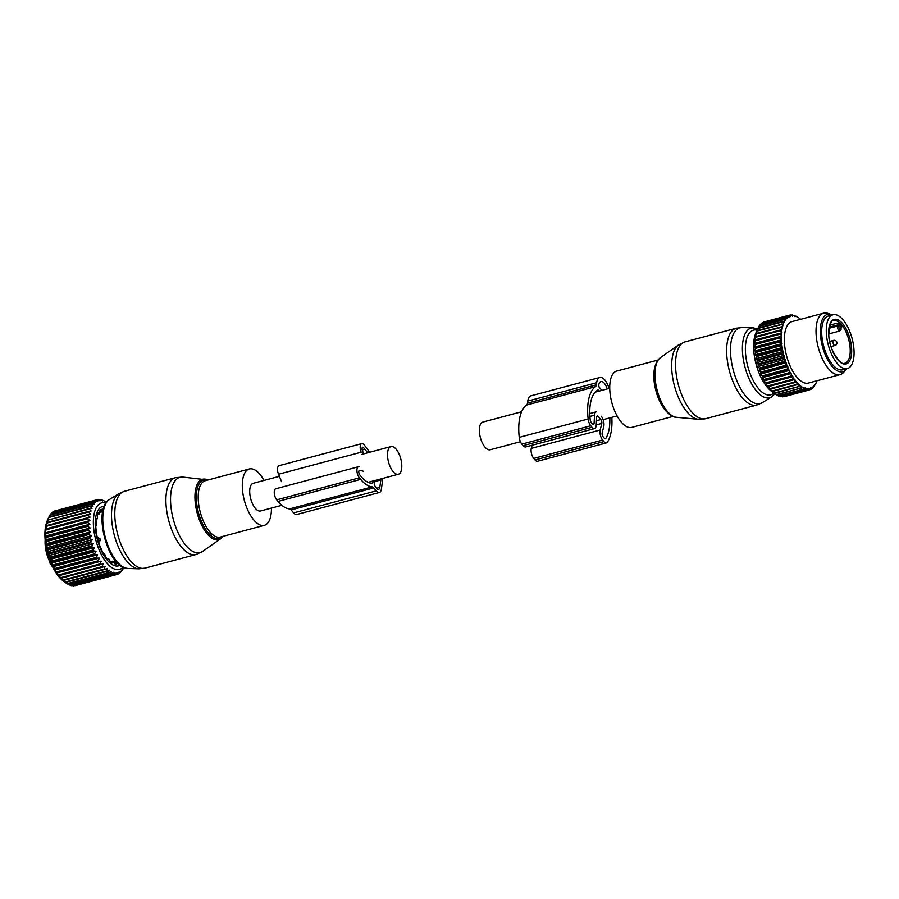 <?xml version="1.0" encoding="UTF-8"?>
<svg xmlns="http://www.w3.org/2000/svg" width="899" height="899" viewBox="0 0 899 899"><rect width="100%" height="100%" fill="white"/><g stroke="black" fill="none" stroke-linecap="round" stroke-linejoin="round"><path stroke-width="1.35" d="M253.304 483.28A14.317 6.338 75.1 0 0 253.17 483.314A14.317 6.338 75.1 0 0 253.024 483.359A14.317 6.338 75.1 0 0 250.765 498.945A14.317 6.338 75.1 0 0 260.541 510.98A14.317 6.338 75.1 0 0 260.676 510.947M390.818 446.634A14.317 6.338 75.1 0 0 388.559 462.21A14.317 6.338 75.1 0 0 398.336 474.256A14.317 6.338 75.1 0 0 398.471 474.223A14.317 6.338 75.1 0 0 400.729 458.636A14.317 6.338 75.1 0 0 390.953 446.589A14.317 6.338 75.1 0 0 390.818 446.634M264.036 480.414A29.161 12.923 75.1 0 0 252.844 469.076A29.161 12.923 75.1 0 0 249.338 468.975A29.161 12.923 75.1 0 0 243.494 496.754A29.161 12.923 75.1 0 0 260.867 525.23A29.161 12.923 75.1 0 0 264.362 525.331A29.161 12.923 75.1 0 0 271.419 508.081M106.374 502.395L106.329 502.361A38.702 17.148 -104.9 0 0 105.88 502.035L105.767 502.058M89.922 520.555L45.984 532.759A38.702 17.148 75.1 0 0 45.984 533.557L45.388 536.062L89.945 524.184L87.551 522.476A38.702 17.148 -104.9 0 1 87.551 521.678L89.922 520.555L87.619 518.745A38.702 17.148 -104.9 0 1 87.664 517.993L90.114 517.116L87.922 515.239A38.702 17.148 -104.9 0 1 88.012 514.543L90.541 513.913L88.45 512.003A38.702 17.148 -104.9 0 1 88.585 511.362L91.17 510.992L89.203 509.07A38.702 17.148 -104.9 0 1 89.383 508.497L92.013 508.385L90.17 506.474A38.702 17.148 -104.9 0 1 90.394 505.98L93.058 506.115L91.338 504.249A38.702 17.148 -104.9 0 1 91.608 503.833L94.294 504.215L92.698 502.429A38.702 17.148 -104.9 0 1 93.002 502.103L95.687 502.721L94.226 501.024A38.702 17.148 -104.9 0 1 94.575 500.788L97.249 501.631L95.912 500.058A38.702 17.148 -104.9 0 1 96.283 499.923L98.935 500.968L97.733 499.552A38.702 17.148 -104.9 0 1 98.126 499.496L100.733 500.732L99.665 499.496A38.702 17.148 -104.9 0 1 100.081 499.541L102.632 500.945L101.677 499.889A38.702 17.148 -104.9 0 1 102.115 500.035L103.756 500.743A38.702 17.148 -104.9 0 1 104.205 500.979L105.88 502.035M123.051 567.179A34.465 15.272 -104.9 0 1 104.7 560.178A34.465 15.272 -104.9 0 1 93.384 524.331A34.465 15.272 -104.9 0 1 105.947 503.002M89.383 508.497L47.467 520.251L48.602 517.554L47.209 520.824A35.791 15.856 75.1 0 0 44.95 536.613A35.791 15.856 75.1 0 0 63.233 580.956L64.818 582.147M45.366 532.422L46.051 529.826A38.702 17.148 75.1 0 1 46.096 529.073L46.355 526.32A38.702 17.148 75.1 0 1 46.445 525.623L46.883 523.083A38.702 17.148 75.1 0 1 47.018 522.443L47.636 520.15A38.702 17.148 75.1 0 1 47.816 519.577M90.394 505.98L48.827 517.06A38.702 17.148 75.1 0 0 48.602 517.554L90.17 506.474M48.512 517.981L49.771 515.329A38.702 17.148 75.1 0 1 50.041 514.913L91.608 503.833M50.423 514.812L51.131 513.509A38.702 17.148 75.1 0 1 51.434 513.183L93.002 502.103M52.108 513.003L52.659 512.104A38.702 17.148 75.1 0 1 53.007 511.868L94.575 500.788M54.03 511.598L54.345 511.138A38.702 17.148 75.1 0 1 54.715 510.992L97.733 499.552M101.677 499.889L101.036 500.058M99.665 499.496L98.676 499.754M95.912 500.058L54.345 511.138M94.226 501.024L52.659 512.104M92.698 502.429L51.131 513.509M91.338 504.249L49.771 515.329M89.203 509.07L47.636 520.15M88.585 511.362L47.018 522.443M88.45 512.003L46.883 523.083M88.012 514.543L46.445 525.623M87.922 515.239L46.355 526.32M90.114 517.116L45.568 528.983M87.664 517.993L46.096 529.073M87.619 518.745L46.051 529.826M87.551 521.678L45.984 532.759M87.551 522.476L45.984 533.557M108.509 572.629L109.127 570.09L106.835 571.404A38.702 17.148 -104.9 0 1 106.385 571.034L107.093 568.415L104.7 569.472A38.702 17.148 -104.9 0 1 104.262 569.022L105.071 566.348L102.598 567.157A38.702 17.148 -104.9 0 1 102.171 566.628L103.093 563.92L100.553 564.482A38.702 17.148 -104.9 0 1 100.137 563.875L101.182 561.156L98.587 561.47A38.702 17.148 -104.9 0 1 98.182 560.796L99.351 558.099L96.71 558.155A38.702 17.148 -104.9 0 1 96.339 557.425L97.631 554.784L94.968 554.593A38.702 17.148 -104.9 0 1 94.62 553.818L96.047 551.256L93.361 550.817A38.702 17.148 -104.9 0 1 93.046 550.008L94.609 547.547L91.923 546.873A38.702 17.148 -104.9 0 1 91.642 546.03L93.339 543.704L90.664 542.816A38.702 17.148 -104.9 0 1 90.428 541.951L92.249 539.782L89.608 538.681A38.702 17.148 -104.9 0 1 89.417 537.816L91.35 535.815L88.754 534.534A38.702 17.148 -104.9 0 1 88.608 533.669L90.664 531.871L88.124 530.421A38.702 17.148 -104.9 0 1 88.023 529.567L90.192 527.971L87.72 526.376A38.702 17.148 -104.9 0 1 87.675 525.555L46.107 536.624A38.702 17.148 75.1 0 0 46.152 537.456L45.647 539.85L46.456 540.647A38.702 17.148 75.1 0 0 46.557 541.49L46.119 543.738L47.04 544.749A38.702 17.148 75.1 0 0 47.186 545.614L46.804 547.693L47.849 548.896A38.702 17.148 75.1 0 0 48.04 549.761L47.692 551.66L48.861 553.031A38.702 17.148 75.1 0 0 49.097 553.896L48.782 555.582L50.074 557.11A38.702 17.148 75.1 0 0 50.355 557.953L50.052 559.425L51.479 561.077A38.702 17.148 75.1 0 0 51.794 561.897L51.49 563.134L53.052 564.898A38.702 17.148 75.1 0 0 53.401 565.673L53.086 566.662L54.772 568.505A38.702 17.148 75.1 0 0 55.142 569.236L54.794 569.977L56.615 571.876A38.702 17.148 75.1 0 0 57.019 572.539L56.626 573.034L58.57 574.955A38.702 17.148 75.1 0 0 58.986 575.562L60.604 577.709A38.702 17.148 75.1 0 0 61.031 578.237L62.694 580.102A38.702 17.148 75.1 0 0 63.132 580.552L64.818 582.114A38.702 17.148 75.1 0 0 65.267 582.473L66.953 583.709A38.702 17.148 75.1 0 0 67.391 583.99L108.959 572.91A38.702 17.148 -104.9 0 1 108.509 572.629L66.953 583.709M123.702 567.483L123.051 568.921A38.702 17.148 -104.9 0 1 122.792 569.382L121.781 570.955A38.702 17.148 -104.9 0 1 121.489 571.326L121.792 570.022L120.331 572.562A38.702 17.148 -104.9 0 1 120.005 572.854L120.309 571.326L118.724 573.753A38.702 17.148 -104.9 0 1 118.365 573.944L118.69 572.202L116.971 574.495A38.702 17.148 -104.9 0 1 116.859 574.517A38.702 17.148 -104.9 0 1 116.578 574.585L116.937 572.641L115.094 574.776A38.702 17.148 -104.9 0 1 114.679 574.776L115.083 572.652L113.117 574.607A38.702 17.148 -104.9 0 1 112.69 574.517L113.15 572.225L111.06 573.978A38.702 17.148 -104.9 0 1 110.622 573.787L111.161 571.371L108.959 572.91M89.945 524.184L87.675 525.555M119.983 565.235A30.757 13.631 -104.9 0 1 104.25 555.942A30.757 13.631 -104.9 0 1 95.227 525.6A30.757 13.631 -104.9 0 1 104.25 506.216M74.718 585.541L75.022 585.665A38.702 17.148 75.1 0 0 75.291 585.597A38.702 17.148 75.1 0 0 75.404 585.564L116.746 574.551M72.347 585.474L73.111 585.856A38.702 17.148 75.1 0 0 73.527 585.856L115.094 574.776M69.987 584.923L71.122 585.586A38.702 17.148 75.1 0 0 71.549 585.687L113.117 574.607M67.616 583.923L69.054 584.867A38.702 17.148 75.1 0 0 69.493 585.058L111.06 573.978M64.582 581.968L65.267 582.473L106.835 571.404M45.388 536.062L46.107 536.624M90.192 527.971L45.647 539.85M87.72 526.376L46.152 537.456M88.023 529.567L46.456 540.647M88.124 530.421L46.557 541.49M90.664 531.871L46.119 543.738M88.608 533.669L47.04 544.749M88.754 534.534L47.186 545.614M91.35 535.815L46.804 547.693M89.417 537.816L47.849 548.896M89.608 538.681L48.04 549.761M92.249 539.782L47.692 551.66M90.428 541.951L48.861 553.031M90.664 542.816L49.097 553.896M93.339 543.704L48.782 555.582M91.642 546.03L50.074 557.11M91.923 546.873L50.355 557.953M94.609 547.547L50.052 559.425M93.046 550.008L51.479 561.077M93.361 550.817L51.794 561.897M96.047 551.256L51.49 563.134M94.62 553.818L53.052 564.898M94.968 554.593L53.401 565.673M97.631 554.784L53.086 566.662M96.339 557.425L54.772 568.505M96.71 558.155L55.142 569.236M99.351 558.099L54.794 569.977M98.182 560.796L56.615 571.876M98.587 561.47L57.019 572.539M101.182 561.156L56.626 573.034M100.137 563.875L58.57 574.955M100.553 564.482L58.986 575.562M103.093 563.92L58.547 575.787M102.171 566.628L60.604 577.709M102.598 567.157L61.031 578.237M104.262 569.022L62.694 580.102M104.7 569.472L63.132 580.552M106.385 571.034L64.818 582.114M110.622 573.787L69.054 584.867M112.69 574.517L71.122 585.586M114.679 574.776L73.111 585.856M116.578 574.585L75.022 585.665M118.365 573.944L117.128 574.27M120.005 572.854L119.174 573.068M97.575 513.958L99.384 513.88L98.193 512.677A28.577 12.665 -104.9 0 0 97.395 514.408L97.452 518.127L96.789 518.914L96.317 518.375A28.577 12.665 -104.9 0 0 95.979 520.779L96.508 524.836L95.788 525.825A28.577 12.665 -104.9 0 0 95.811 526.488A28.577 12.665 -104.9 0 0 95.935 528.679L96.654 534.298A28.577 12.665 -104.9 0 0 97.272 537.31L97.755 538.018M97.35 518.476L96.204 519.071M96.508 524.836L96.227 525.859M98.879 542.063L98.845 542.962A28.577 12.665 -104.9 0 0 99.868 545.85L102.115 550.975A28.577 12.665 -104.9 0 0 103.452 553.447L103.34 553.256M104.531 553.784L106.172 557.549A28.577 12.665 -104.9 0 0 107.689 559.369L107.801 558.605L107.161 558.773M108.476 558.594L107.801 558.605L108.745 558.841L110.611 562.044A28.577 12.665 -104.9 0 0 112.15 563.021L112.027 561.875L110.824 562.201M112.521 561.246L112.027 561.875L112.78 561.324L114.993 564.01A28.577 12.665 -104.9 0 0 116.42 564.066L116.027 562.65L114.398 563.089M116.263 561.459L116.027 562.65M102.407 511.497L101.227 509.284A28.577 12.665 -104.9 0 0 100.059 510.171L99.384 513.88M99.991 538.737L100.418 540.265L98.856 542.412L100.418 540.265L98.373 540.838L100.418 540.265L99.991 538.737L97.946 537.557A1.854 0.82 75.1 0 0 97.811 538.119A1.854 0.82 75.1 0 1 97.946 537.557L99.991 538.737L97.957 539.299L99.991 538.737M379.412 492.472L296.737 514.509A8.484 3.753 75.1 0 1 293.613 512.902L291.141 509.935L373.815 487.899L376.288 490.865A8.484 3.753 75.1 0 0 379.412 492.472A8.484 3.753 75.1 0 0 381.356 489.236L382.401 481.819A8.484 3.753 75.1 0 0 382.401 478.504M373.152 480.965L372.647 483.246A34.735 15.384 75.1 0 1 361.095 476.481L359.802 474.93A2.652 1.18 75.1 0 1 358.791 472.2A2.652 1.18 75.1 0 1 359.409 470.312A2.652 1.18 75.1 0 1 359.701 470.312L363.646 471.29M367.556 452.826A34.735 15.384 75.1 0 0 364.927 449.275L363.634 447.724A2.652 1.18 75.1 0 0 362.668 447.23A2.652 1.18 75.1 0 0 362.454 450.804L363.702 453.86M375.04 480.471L374.377 485.19L376.636 488.393A5.304 2.349 75.1 0 0 378.591 489.393A5.304 2.349 75.1 0 0 379.805 487.382L380.85 479.954A5.304 2.349 75.1 0 0 380.918 478.897M291.141 509.935A5.304 2.349 75.1 0 0 289.557 508.901L372.231 486.865A5.304 2.349 75.1 0 1 373.815 487.899M359.151 466.727A6.36 2.821 75.1 0 0 358.454 466.727L275.779 488.764A6.36 2.821 75.1 0 0 274.285 493.293A6.36 2.821 75.1 0 0 276.723 499.855L278.016 501.406A38.443 17.036 75.1 0 0 289.557 508.901M278.016 501.406L360.69 479.369A38.443 17.036 75.1 0 0 372.231 486.865M360.69 479.369L359.398 477.818A6.36 2.821 75.1 0 1 356.959 471.256A6.36 2.821 75.1 0 1 358.454 466.727M281.556 481.65L278.521 474.245L361.196 452.208A6.36 2.821 75.1 0 1 361.713 443.645A6.36 2.821 75.1 0 1 364.05 444.848L365.342 446.398A38.443 17.036 75.1 0 1 369.5 452.309M361.713 443.645L279.038 465.682A6.36 2.821 75.1 0 0 278.521 474.245M490.326 449.736A14.317 6.338 -104.9 0 1 490.191 449.77A14.317 6.338 -104.9 0 1 480.414 437.734A14.317 6.338 -104.9 0 1 482.684 422.148A14.317 6.338 -104.9 0 1 482.819 422.103A14.317 6.338 -104.9 0 1 482.954 422.069M673.137 416.383L631.806 427.396A29.161 12.923 -104.9 0 1 613.107 406.831A29.161 12.923 -104.9 0 1 613.354 373.377A29.161 12.923 -104.9 0 1 616.781 371.04L658.113 360.027M847.341 368.579L842.745 369.804A27.835 12.339 -104.9 0 1 821.697 333.372A27.835 12.339 -104.9 0 1 828.406 316.01L833.002 314.785A27.835 12.339 -104.9 0 1 854.05 351.217A27.835 12.339 -104.9 0 1 847.341 368.579A27.835 12.339 -104.9 0 1 826.293 332.147A27.835 12.339 -104.9 0 1 833.002 314.785M829.103 328.27L837.463 326.045A3.18 1.405 75.1 0 0 838.093 329.45A3.18 1.405 75.1 0 0 839.835 330.978L841.104 329.292A1.056 0.652 -172 0 0 840.97 328.899L841.194 327.337A1.056 0.618 144.4 0 1 842.273 326.337L840.756 328.45M829.35 326.944L839.127 324.854A1.056 0.753 135.4 0 1 840.104 323.73L837.149 323.179L829.856 325.123M783.883 396.526L784.186 396.65A38.702 17.148 75.1 0 0 784.456 396.583A38.702 17.148 75.1 0 0 784.569 396.56L809.145 390.009M781.523 396.459L782.287 396.841A38.702 17.148 75.1 0 0 782.692 396.841L807.493 390.233L808.628 388.93A37.646 16.676 75.1 0 1 807.336 388.941L807.088 390.233A38.702 17.148 75.1 0 0 807.493 390.233M779.152 395.92L780.287 396.583A38.702 17.148 75.1 0 0 780.714 396.673L805.515 390.065L806.729 388.874A37.646 16.676 75.1 0 1 805.38 388.57L805.099 389.964A38.702 17.148 75.1 0 0 805.515 390.065M776.792 394.908L778.231 395.863A38.702 17.148 75.1 0 0 778.669 396.043L803.47 389.436L804.751 388.368A37.646 16.676 75.1 0 1 803.358 387.772L803.032 389.245A38.702 17.148 75.1 0 0 803.47 389.436M773.747 392.953L776.118 394.695A38.702 17.148 75.1 0 0 776.556 394.976L802.717 387.424A37.646 16.676 75.1 0 1 801.301 386.536L800.919 388.087A38.702 17.148 75.1 0 0 801.369 388.368M763.97 380.962L764.319 380.221A38.702 17.148 75.1 0 1 763.936 379.502L762.251 377.647L789.468 370.399L789.536 371.276A37.646 16.676 75.1 0 0 790.738 373.579L763.97 380.962L765.779 382.862A38.702 17.148 75.1 0 0 766.184 383.536L765.802 384.019L767.735 385.941A38.702 17.148 75.1 0 0 768.162 386.548L769.769 388.694A38.702 17.148 75.1 0 0 770.207 389.222L771.859 391.087A38.702 17.148 75.1 0 0 772.308 391.537L773.983 393.099A38.702 17.148 75.1 0 0 774.432 393.47L800.649 386.053A37.646 16.676 75.1 0 1 799.233 384.884L798.795 386.491A38.702 17.148 75.1 0 0 799.233 386.851M762.251 377.647L762.566 376.659A38.702 17.148 75.1 0 1 762.217 375.883L760.666 374.119L760.97 372.883A38.702 17.148 75.1 0 1 760.655 372.074L759.228 370.41L759.531 368.938A38.702 17.148 75.1 0 1 759.25 368.096L757.947 366.567L758.273 364.882A38.702 17.148 75.1 0 1 758.026 364.016L756.868 362.645L757.205 360.746A38.702 17.148 75.1 0 1 757.014 359.881L755.969 358.679L756.362 356.6A38.702 17.148 75.1 0 1 756.205 355.734L755.284 354.723L755.733 352.487A38.702 17.148 75.1 0 1 755.621 351.633L754.812 350.835L755.329 348.441A38.702 17.148 75.1 0 1 755.272 347.621L754.564 347.048L755.16 344.542A38.702 17.148 75.1 0 1 755.149 343.744L754.531 343.418L755.227 340.811A38.702 17.148 75.1 0 1 755.261 340.058L755.52 337.305A38.702 17.148 75.1 0 1 755.61 336.608L756.048 334.068A38.702 17.148 75.1 0 1 756.194 333.428L756.801 331.135A38.702 17.148 75.1 0 1 756.992 330.562L755.812 333.158A34.465 15.272 75.1 0 0 762.464 380.198A34.465 15.272 75.1 0 0 771.241 391.054L773.983 393.144M800.335 319.37L800.155 318.898A37.646 16.676 75.1 0 0 799.75 318.583A37.646 16.676 75.1 0 0 798.739 317.864L798.29 317.493A38.702 17.148 -104.9 0 1 798.728 317.808L800.155 318.898M754.733 339.979L781.95 332.72L781.669 331.843A37.646 16.676 75.1 0 1 781.961 329.607L782.13 328.618A37.646 16.676 75.1 0 1 782.579 326.584L782.815 325.696A37.646 16.676 75.1 0 1 783.4 323.876L783.703 323.089A37.646 16.676 75.1 0 1 784.434 321.516L784.805 320.842A37.646 16.676 75.1 0 1 785.659 319.527L786.086 318.976A37.646 16.676 75.1 0 1 787.052 317.931L787.524 318.325L787.535 317.516A37.646 16.676 75.1 0 1 788.614 316.751L789.075 317.235L789.142 316.47A37.646 16.676 75.1 0 1 790.311 316.01L790.76 316.572L790.873 315.864A37.646 16.676 75.1 0 1 792.131 315.706L792.57 316.347L792.727 315.706A37.646 16.676 75.1 0 1 794.053 315.852L794.469 316.56L794.671 315.987A37.646 16.676 75.1 0 1 796.042 316.437L796.683 316.706A37.646 16.676 75.1 0 1 798.087 317.459L798.739 317.864M781.95 332.72L781.568 332.911A37.646 16.676 75.1 0 0 781.433 335.305L780.029 334.203A38.702 17.148 -104.9 0 1 780.074 333.45L755.261 340.058M754.531 343.418L781.748 336.159L781.433 335.305M781.748 336.159L781.411 336.44A37.646 16.676 75.1 0 0 781.422 338.968L779.961 337.934A38.702 17.148 -104.9 0 1 779.95 337.136L755.149 343.744M754.564 347.048L781.782 339.8L781.422 338.968M781.782 339.8L781.467 340.17A37.646 16.676 75.1 0 0 781.647 342.811L780.13 341.834A38.702 17.148 -104.9 0 1 780.074 341.002L755.272 347.621M754.812 350.835L782.029 343.587L781.647 342.811M782.029 343.587L781.759 344.047A37.646 16.676 75.1 0 0 782.085 346.756L780.534 345.868A38.702 17.148 -104.9 0 1 780.433 345.025L755.621 351.633M755.284 354.723L782.501 347.475L782.085 346.756M782.501 347.475L782.276 348.025A37.646 16.676 75.1 0 0 782.759 350.767L781.164 349.992A38.702 17.148 -104.9 0 1 781.006 349.127L756.205 355.734M755.969 358.679L783.186 351.43L782.759 350.767M783.186 351.43L783.007 352.048A37.646 16.676 75.1 0 0 783.636 354.802L782.018 354.139A38.702 17.148 -104.9 0 1 781.815 353.273L757.014 359.881M756.868 362.645L784.074 355.386L783.636 354.802M784.074 355.386L783.95 356.083A37.646 16.676 75.1 0 0 784.703 358.813L783.074 358.274A38.702 17.148 -104.9 0 1 782.838 357.409L758.026 364.016M757.947 366.567L785.164 359.319L784.703 358.813M785.164 359.319L785.085 360.061A37.646 16.676 75.1 0 0 785.973 362.735L784.333 362.331A38.702 17.148 -104.9 0 1 784.052 361.488L759.25 368.096M759.228 370.41L785.973 362.735M786.434 363.151L786.411 363.96A37.646 16.676 75.1 0 0 787.412 366.534L785.771 366.275A38.702 17.148 -104.9 0 1 785.456 365.455L760.655 372.074M760.666 374.119L787.412 366.534M787.872 366.871L787.906 367.713A37.646 16.676 75.1 0 0 789.007 370.163L787.367 370.051A38.702 17.148 -104.9 0 1 787.018 369.275L762.217 375.883M791.187 373.714L791.311 374.602A37.646 16.676 75.1 0 0 792.581 376.726L766.184 383.536M765.802 384.019L792.581 376.726M793.008 376.771L793.188 377.67A37.646 16.676 75.1 0 0 794.514 379.592L768.162 386.548M767.712 386.772L794.514 379.592M794.93 379.524L795.143 380.423A37.646 16.676 75.1 0 0 796.525 382.109L770.207 389.222M799.233 384.884L798.582 384.278A37.646 16.676 75.1 0 1 797.166 382.839L796.525 382.109M801.301 386.536L800.649 386.053M803.358 387.772L802.717 387.424M805.38 388.57L804.976 387.84L804.751 388.368M807.336 388.941L806.92 388.267L806.729 388.874M817.022 380.771A37.646 16.676 75.1 0 1 816.607 381.828A37.646 16.676 75.1 0 1 816.528 382.008L816.191 382.738A37.646 16.676 75.1 0 1 815.404 384.188L815 384.806A37.646 16.676 75.1 0 1 814.089 385.986L813.617 385.637L813.64 386.469A37.646 16.676 75.1 0 1 812.606 387.368L812.145 386.93L812.1 387.727A37.646 16.676 75.1 0 1 810.977 388.334L810.516 387.806L810.426 388.548A37.646 16.676 75.1 0 1 809.212 388.851L808.774 388.256L808.628 388.93M831.418 314.583L827.934 313.38A31.813 14.092 75.1 0 0 823.709 313.144L792.019 321.595A31.813 14.092 75.1 0 0 792.502 370.826A31.813 14.092 75.1 0 0 808.403 383.075L840.093 374.625A31.813 14.092 75.1 0 0 843.644 372.31L846.071 369.534A29.667 13.148 -104.9 0 1 827.923 360.274A29.667 13.148 -104.9 0 1 820.416 327.91A29.667 13.148 -104.9 0 1 831.418 314.583A29.667 13.148 -104.9 0 1 832.35 314.953M816.191 382.738L815.449 384.379A38.702 17.148 75.1 0 1 815.202 384.839L814.955 384.907M815.404 384.188L815.202 384.839M815 384.806L814.179 386.401A38.702 17.148 75.1 0 1 813.898 386.784L813.381 386.918M814.089 385.986L813.898 386.784M813.64 386.469L812.741 388.02A38.702 17.148 75.1 0 1 812.415 388.301L811.572 388.525M812.606 387.368L812.415 388.301M812.1 387.727L811.123 389.211A38.702 17.148 75.1 0 1 810.774 389.402L809.538 389.728M810.977 388.334L810.774 389.402M810.426 388.548L809.37 389.941A38.702 17.148 75.1 0 1 809.257 389.975A38.702 17.148 75.1 0 1 808.988 390.042L784.186 396.65M809.212 388.851L808.988 390.042M782.287 396.841L807.088 390.233M780.287 396.583L805.099 389.964M778.231 395.863L803.032 389.245M776.118 394.695L800.919 388.087M773.983 393.099L798.795 386.491M798.582 384.278L772.308 391.537M771.859 391.087L796.671 384.48A38.702 17.148 75.1 0 0 797.11 384.929M797.166 382.839L796.671 384.48M769.769 388.694L794.57 382.086A38.702 17.148 75.1 0 0 795.008 382.614M795.143 380.423L794.57 382.086M767.735 385.941L792.536 379.333A38.702 17.148 75.1 0 0 792.963 379.929M793.188 377.67L792.536 379.333M765.779 382.862L790.592 376.254A38.702 17.148 75.1 0 0 790.985 376.917M791.311 374.602L790.592 376.254M758.003 328.045A38.702 17.148 75.1 0 0 757.767 328.54L782.568 321.932A38.702 17.148 -104.9 0 1 782.804 321.437L758.003 328.045M757.677 328.978L758.947 326.315L783.748 319.707A38.702 17.148 -104.9 0 1 784.018 319.291L759.206 325.899A38.702 17.148 75.1 0 0 758.947 326.315M759.588 325.798L760.296 324.494L785.108 317.886A38.702 17.148 -104.9 0 1 785.411 317.561L760.61 324.168A38.702 17.148 75.1 0 0 760.296 324.494M761.273 323.988L761.835 323.089L786.636 316.482A38.702 17.148 -104.9 0 1 786.973 316.246L762.172 322.853A38.702 17.148 75.1 0 0 761.835 323.089M763.195 322.584L788.322 315.515A38.702 17.148 -104.9 0 1 788.693 315.369L790.142 315.01A38.702 17.148 -104.9 0 1 790.536 314.953L792.131 315.706M790.311 316.01L788.693 315.369L763.892 321.988A38.702 17.148 75.1 0 0 763.521 322.134M799.75 318.583L798.728 317.808M798.087 317.459L796.604 316.426A38.702 17.148 -104.9 0 0 796.166 316.201L796.683 316.706M796.042 316.437L794.514 315.482A38.702 17.148 -104.9 0 0 794.087 315.347L794.671 315.987M793.446 315.515L794.087 315.347M794.053 315.852L792.48 314.987A38.702 17.148 -104.9 0 0 792.064 314.942L792.727 315.706M791.075 315.212L792.064 314.942M790.873 315.864L790.142 315.01M789.142 316.47L788.322 315.515M788.614 316.751L786.973 316.246M787.535 317.516L786.636 316.482M787.052 317.931L785.411 317.561M786.086 318.976L785.108 317.886M785.659 319.527L784.018 319.291M784.805 320.842L783.748 319.707M784.434 321.516L782.804 321.437M783.703 323.089L782.568 321.932M756.992 330.562L783.4 323.876M782.815 325.696L781.602 324.528A38.702 17.148 -104.9 0 1 781.793 323.955M756.801 331.135L781.602 324.528M756.194 333.428L782.579 326.584M782.13 328.618L780.849 327.461A38.702 17.148 -104.9 0 1 780.995 326.82M756.048 334.068L780.849 327.461M755.61 336.608L781.961 329.607M781.669 331.843L780.321 330.697A38.702 17.148 -104.9 0 1 780.411 330M755.52 337.305L780.321 330.697M781.568 332.911L780.074 333.45M755.227 340.811L780.029 334.203M781.411 336.44L779.95 337.136M755.16 344.542L779.961 337.934M781.467 340.17L780.074 341.002M755.329 348.441L780.13 341.834M781.759 344.047L780.433 345.025M755.733 352.487L780.534 345.868M782.276 348.025L781.006 349.127M756.362 356.6L781.164 349.992M783.007 352.048L781.815 353.273M757.205 360.746L782.018 354.139M783.95 356.083L782.838 357.409M758.273 364.882L783.074 358.274M785.085 360.061L784.052 361.488M759.531 368.938L784.333 362.331M786.411 363.96L785.456 365.455M760.97 372.883L785.771 366.275M787.906 367.713L787.018 369.275M762.566 376.659L787.367 370.051M763.936 379.502L788.738 372.883L789.536 371.276M790.738 373.579L789.12 373.613A38.702 17.148 -104.9 0 1 788.738 372.883M764.319 380.221L789.12 373.613M823.709 313.144A31.813 14.092 75.1 0 0 824.192 362.376A31.813 14.092 75.1 0 0 840.093 374.625M846.689 368.747A29.667 13.148 -104.9 0 1 846.071 369.534M821.9 327.494A27.037 11.979 75.1 0 0 828.563 358.746A27.037 11.979 75.1 0 0 831.384 363.072M611.826 417.35A44.141 19.564 -104.9 0 1 607.409 442.139A6.889 3.057 -104.9 0 1 606.454 442.892A6.889 3.057 -104.9 0 1 603.926 441.589L602.656 440.061A6.889 3.057 -104.9 0 1 600.172 430.025L601.791 423.429A2.652 1.18 -104.9 0 0 600.835 419.563L598.251 416.462A2.652 1.18 -104.9 0 0 597.284 415.967A2.652 1.18 -104.9 0 0 596.644 417.248L596.206 425.249A6.889 3.057 -104.9 0 1 594.542 428.598A6.889 3.057 -104.9 0 1 592.014 427.295L590.744 425.766A6.889 3.057 -104.9 0 1 588.137 419.001A44.141 19.564 -104.9 0 1 595.486 386.694A5.304 2.349 -104.9 0 0 596.363 384.828L596.655 382.738A13.788 6.113 -104.9 0 1 599.824 377.49A13.788 6.113 -104.9 0 1 609.061 388.458M596.363 384.828L527.466 403.19L527.769 401.1A13.788 6.113 -104.9 0 1 530.938 395.852L599.824 377.49M606.454 442.892L537.557 461.254A6.889 3.057 -104.9 0 1 535.029 459.951L533.759 458.423A6.889 3.057 -104.9 0 1 531.275 448.387L532.051 445.252M594.542 428.598L525.645 446.96A6.889 3.057 -104.9 0 1 523.117 445.657L521.847 444.128A6.889 3.057 -104.9 0 1 519.24 437.363A44.141 19.564 -104.9 0 1 526.589 405.056A5.304 2.349 -104.9 0 0 527.466 403.19M601.824 390.391L599.071 387.076L598.723 385.222A9.541 4.225 -104.9 0 1 600.925 381.581A9.541 4.225 -104.9 0 1 607.241 388.941M599.195 391.087L598.431 390.177L597.015 390.548M589.778 413.574L596.183 411.866A6.889 3.057 -104.9 0 0 594.531 415.203L594.093 423.204A2.652 1.18 -104.9 0 1 593.452 424.497A2.652 1.18 -104.9 0 1 592.486 423.991L591.205 422.474A2.652 1.18 -104.9 0 1 590.205 419.867A39.904 17.677 -104.9 0 1 598.004 389.986L598.431 390.177M601.296 416.271A6.889 3.057 -104.9 0 1 603.78 426.306L602.161 432.902A2.652 1.18 -104.9 0 0 603.117 436.768L604.386 438.296A2.652 1.18 -104.9 0 0 605.364 438.791A2.652 1.18 -104.9 0 0 605.735 438.498L604.903 438.723M609.814 417.889A39.904 17.677 -104.9 0 1 605.735 438.498M249.338 468.975L205.253 480.718A29.161 12.923 75.1 0 0 199.398 508.508A29.161 12.923 75.1 0 0 216.771 536.973A29.161 12.923 75.1 0 0 220.266 537.085L264.362 525.331M207.399 480.145A30.263 13.406 75.1 0 0 207.287 480.122A30.263 13.406 75.1 0 0 196.915 504.991A30.263 13.406 75.1 0 0 215.614 538.389A30.263 13.406 75.1 0 0 222.424 536.512M125.714 568.112A36.027 15.968 75.1 0 0 127.916 568.471L125.208 568.033C106.352 563.774 92.923 508.171 109.521 499.462A36.027 15.968 75.1 0 0 104.767 535.265A36.027 15.968 75.1 0 0 125.714 568.112M206.264 479.369A31.285 13.856 75.1 0 0 204.758 479.077A31.285 13.856 75.1 0 0 195.78 506.62A31.285 13.856 75.1 0 0 214.861 539.602A31.285 13.856 75.1 0 0 220.671 538.748L223.031 536.343M109.521 499.462L118.848 493.697A39.23 17.384 75.1 0 0 113.679 532.68A39.23 17.384 75.1 0 0 136.479 568.438A39.23 17.384 75.1 0 0 138.873 568.831L127.916 568.471M202.612 551.435A38.983 17.272 -104.9 0 1 195.386 552.503A38.983 17.272 -104.9 0 1 171.585 511.385A38.983 17.272 -104.9 0 1 182.789 477.066L175.519 477.672A39.77 17.62 75.1 0 0 167.54 515.565A39.77 17.62 75.1 0 0 191.229 554.38A39.77 17.62 75.1 0 0 196.004 554.526L202.612 551.435L220.671 538.748M118.848 493.697L124.41 491.292A39.77 17.62 75.1 0 0 116.432 529.185A39.77 17.62 75.1 0 0 140.12 567.999A39.77 17.62 75.1 0 0 144.896 568.146L138.873 568.831M45.164 540.007A21.205 9.395 75.1 0 0 50.535 563.1A21.205 9.395 75.1 0 0 51.906 565.336M113.735 562.133L116.083 561.493M100.025 511.07L101.609 510.654M293.613 512.902L376.288 490.865M371.377 483.246L372.894 482.842M362.196 450.006L364.927 449.275M362.072 448.151L363.634 447.724M276.723 499.855L359.398 477.818M376.524 488.258L379.805 487.382M374.883 481.549L380.85 479.954M670.317 414.641A29.161 12.923 -104.9 0 1 655.91 390.795A29.161 12.923 -104.9 0 1 656.528 362.938M773.837 393.032A33.465 14.833 -104.9 0 1 750.609 374.883A33.465 14.833 -104.9 0 1 749.53 332.832A33.465 14.833 -104.9 0 1 757.082 330.158M774.893 393.807L771.623 396.909A36.027 15.968 -104.9 0 1 747.361 374.568A36.027 15.968 -104.9 0 1 746.867 331.012A36.027 15.968 -104.9 0 1 753.227 327.888L757.599 328.944M660.484 357.611L658.607 359.375C647.325 371.13 661.147 417.35 676.385 417.293A31.285 13.856 -104.9 0 1 657.821 392.661A31.285 13.856 -104.9 0 1 658.843 359.162A31.285 13.856 -104.9 0 1 660.484 357.611L678.531 344.935A38.983 17.272 75.1 0 0 676.498 346.857A38.983 17.272 75.1 0 0 675.216 388.604A38.983 17.272 75.1 0 0 698.354 419.305L705.625 418.698A39.77 17.62 -104.9 0 1 680.138 390.649A39.77 17.62 -104.9 0 1 680.464 345.025A39.77 17.62 -104.9 0 1 685.139 341.845L678.531 344.935M670.519 414.563A30.263 13.406 -104.9 0 1 656.742 390.571A30.263 13.406 -104.9 0 1 656.742 362.904M771.623 396.909L762.296 402.673A39.23 17.384 -104.9 0 1 735.888 378.355A39.23 17.384 -104.9 0 1 735.348 330.933A39.23 17.384 -104.9 0 1 742.271 327.539L753.227 327.888M762.296 402.673L756.733 405.067A39.77 17.62 -104.9 0 1 731.247 377.029A39.77 17.62 -104.9 0 1 731.572 331.405A39.77 17.62 -104.9 0 1 736.259 328.225L742.271 327.539M827.069 355.611A25.846 11.451 -104.9 0 1 821.877 336.125M828.676 333.776A23.059 10.215 -104.9 0 1 839.43 320.673A23.059 10.215 -104.9 0 1 851.668 349.576A23.059 10.215 -104.9 0 1 840.913 362.69A23.059 10.215 -104.9 0 1 828.676 333.776M850.218 349.464A22.003 9.754 -104.9 0 1 844.914 363.185C842.97 367.433 828.339 350.947 828.811 333.99C830.047 323.573 831.642 319.123 833.587 320.662A22.003 9.754 -104.9 0 1 850.218 349.464M837.149 323.179L837.463 326.045A1.056 0.652 8 0 1 838.902 326.416A2.124 0.944 75.1 0 0 839.7 329.304A2.124 0.944 75.1 0 0 840.97 328.899M841.194 327.337A20.947 9.282 75.1 0 0 839.127 324.854L838.902 326.416M842.273 326.337A22.003 9.754 75.1 0 0 840.104 323.73M834.654 345.486A2.652 1.18 75.1 0 0 834.969 345.497A2.652 2.652 0 0 0 835.025 340.395A2.652 2.652 0 0 0 833.598 340.373A2.652 1.18 75.1 0 0 833.07 342.901A2.652 1.18 75.1 0 0 834.654 345.486M833.924 340.384A2.652 1.18 75.1 0 0 833.598 340.373L829.721 341.406M596.655 382.738L527.769 401.1M603.926 441.589L535.029 459.951M602.656 440.061L533.759 458.423M600.172 430.025L531.275 448.387M601.791 423.429L596.217 424.912M600.835 419.563L596.453 420.732M598.251 416.462L596.689 416.878M592.014 427.295L523.117 445.657M590.744 425.766L521.847 444.128M588.137 419.001L519.24 437.363M595.486 386.694L526.589 405.056M594.093 423.204L592.239 423.699M594.531 415.203L589.901 416.439M260.541 510.98L281.848 505.305M368.096 482.313L398.336 474.256M253.17 483.314L279.375 476.335M362.05 454.298L390.953 446.589M208.006 479.987L182.789 477.066M144.896 568.146L196.004 554.526M124.41 491.292L175.519 477.672M52.929 567.438L49.861 562.999L44.995 537.681M116.859 574.517L75.291 585.597M97.407 514.531L99.148 514.071M96.171 519.24L97.025 519.015M107.015 558.605L107.959 558.346M110.453 561.695L112.263 561.212M113.577 561.954L115.937 561.324L113.577 561.954M99.969 512.351L102.688 511.621L99.969 512.351M609.736 388.278L595.149 392.166M521.577 411.776L482.819 422.103M617.107 415.945L603.139 419.676M520.409 441.724L490.191 449.77M676.385 417.293L698.354 419.305M736.259 328.225L685.139 341.845M756.733 405.067L705.625 418.698M828.811 333.911L839.835 330.978M841.104 329.292L841.003 328.045M831.058 346.542L834.969 345.497M784.456 396.583L809.257 389.975"/></g></svg>
